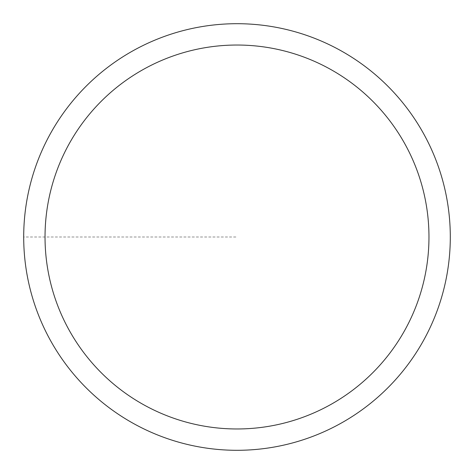 <?xml version="1.0" encoding="UTF-8"?>
<svg xmlns="http://www.w3.org/2000/svg" width="474" height="474" viewBox="0 0 474 474"><rect width="100%" height="100%" fill="white"/><g stroke="black" fill="none" stroke-linecap="round" stroke-linejoin="round"><path stroke-width="0.36" stroke-dasharray="2.37 1.78" d="M23.7 237A213.3 213.3 0 0 1 343.65 52.276A213.3 213.3 0 0 1 343.65 421.724A213.3 213.3 0 0 1 23.7 237A213.3 213.3 0 0 1 343.65 52.276A213.3 213.3 0 0 1 343.65 421.724A213.3 213.3 0 0 1 23.7 237A213.3 213.3 0 0 1 343.65 52.276A213.3 213.3 0 0 1 343.65 421.724A213.3 213.3 0 0 1 23.7 237L237 237"/><path stroke-width="0.71" d="M45.03 237A191.97 191.97 0 0 1 332.985 70.75A191.97 191.97 0 0 1 332.985 403.25A191.97 191.97 0 0 1 45.03 237M23.7 237A213.3 213.3 0 0 1 343.65 52.276A213.3 213.3 0 0 1 343.65 421.724A213.3 213.3 0 0 1 23.7 237"/></g></svg>
